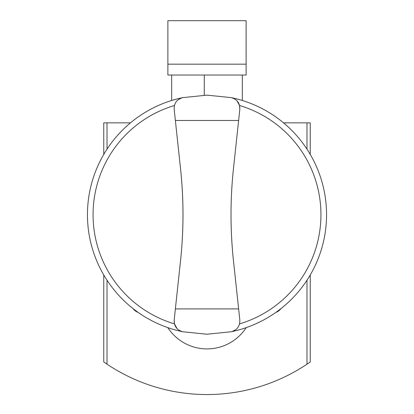 <?xml version="1.0" encoding="UTF-8"?>
<svg xmlns="http://www.w3.org/2000/svg" width="414" height="414" viewBox="0 0 414 414"><rect width="100%" height="100%" fill="white"/><g stroke="black" fill="none" stroke-linecap="round" stroke-linejoin="round"><path stroke-width="0.62" d="M157.553 387.613L154.748 386.79M256.447 387.613L259.252 386.79M103.759 274.953L103.759 361.945L107.019 364.18A179.769 179.769 0 0 0 306.981 364.18L310.241 361.945L310.241 274.953M167.81 327.629A46.73 46.73 0 0 0 246.19 327.629A46.73 46.73 0 0 1 167.81 327.629M107.019 364.18A179.769 179.769 0 0 1 106.351 363.73A179.769 179.769 0 0 0 107.019 364.18L107.019 280.221M306.981 364.18A179.769 179.769 0 0 0 307.649 363.73A179.769 179.769 0 0 1 306.981 364.18L306.981 280.221M103.759 154.422L103.759 122.854L130.462 122.854M310.241 154.422L310.241 122.854L283.538 122.854M275.859 312.41A10.867 10.867 0 0 0 280.971 308.601M133.029 308.601A10.867 10.867 0 0 0 138.141 312.41M242.319 75.037L242.319 100.483M171.681 75.037L171.681 100.483M246.123 64.17L246.123 20.7L167.877 20.7L167.877 75.037L246.123 75.037L246.123 64.17L167.877 64.17M180.514 260.913C183.8 230.262 183.8 199.45 180.514 168.467C183.816 199.279 183.816 230.096 180.514 260.913L174.185 319.955C173.994 326.175 176.861 330.108 182.786 331.754A119.542 119.542 0 0 1 182.786 97.621A119.542 119.542 0 0 0 182.786 331.754L207 334.233L231.214 331.754C237.144 330.098 240.016 326.16 239.815 319.955L233.486 260.913C230.184 230.096 230.184 199.279 233.486 168.467L238.63 120.474L175.37 120.474L174.185 109.42C173.983 103.215 176.856 99.282 182.786 97.621L207 95.142L231.214 97.621C237.139 99.267 240.006 103.205 239.815 109.42L239.52 105.492L237.072 100.969M181.58 97.942L178.336 99.67M174.185 319.955L174.48 323.883L176.928 328.405M175.37 120.474L180.514 168.467M238.63 120.474L239.815 109.42M232.42 331.433L235.664 329.704M231.214 331.754A119.542 119.542 0 0 0 231.214 97.621A119.542 119.542 0 0 1 231.214 331.754M233.486 168.467C230.2 199.113 230.2 229.93 233.486 260.913M107.019 149.159L107.019 122.854M306.981 149.159L306.981 122.854M204.283 75.037L204.283 95.173M174.48 105.492A113.933 113.933 0 0 0 174.48 323.883M238.63 308.906L175.37 308.906M239.52 323.883A113.933 113.933 0 0 0 239.52 105.492"/></g></svg>
